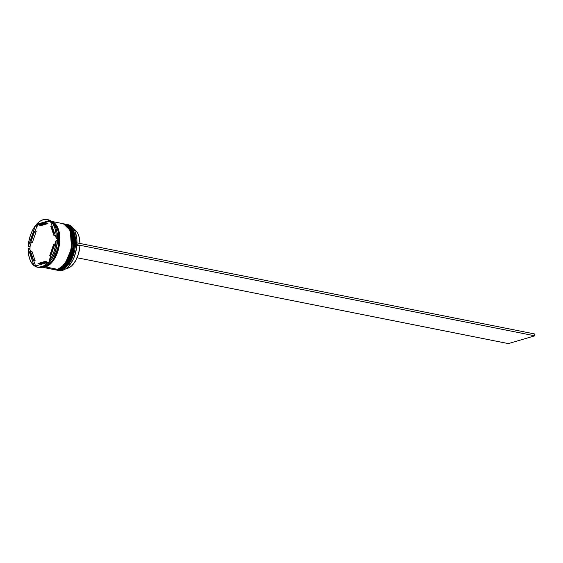 <?xml version="1.0" encoding="UTF-8"?>
<svg xmlns="http://www.w3.org/2000/svg" width="563" height="563" viewBox="0 0 563 563"><rect width="100%" height="100%" fill="white"/><g stroke="black" fill="none" stroke-linecap="round" stroke-linejoin="round"><path stroke-width="0.84" d="M60.649 269.776A0.563 0.45 -106.4 0 1 60.304 269.881L56.574 270.085A23.386 12.977 -78.7 0 0 60.304 269.881L60.157 269.853A0.563 0.45 -106.4 0 1 59.896 269.698A0.563 0.45 73.6 0 0 60.157 269.853A23.386 12.977 101.3 0 1 56.42 270.057L60.304 269.881A23.386 12.977 -78.7 0 0 74.386 246.418A23.386 12.977 -78.7 0 0 65.702 224.208A23.386 12.977 -78.7 0 0 65.632 224.194M56.497 270.071A23.386 12.977 -78.7 0 0 56.574 270.085L60.487 269.874C75.646 266.7 80.579 225.89 65.702 224.208L72.697 230.921L74.02 248.881L67.44 264.511L60.304 269.881A0.563 0.45 73.6 0 0 60.487 269.874M65.329 224.137A23.386 12.977 101.3 0 1 65.554 224.18A23.386 12.977 101.3 0 1 74.232 246.39A23.386 12.977 101.3 0 1 60.157 269.853L67.286 264.476L73.866 248.846L72.55 230.893L65.329 224.137M68.236 263.533L72.099 256.348L73.457 252.154L74.766 243.364L74.077 235.165M58.355 269.318A0.563 0.45 -106.4 0 1 58.017 269.424L54.28 269.628A23.386 12.977 -78.7 0 0 58.017 269.424L57.862 269.396A0.563 0.45 -106.4 0 1 57.602 269.241A0.563 0.45 73.6 0 0 57.862 269.396A23.386 12.977 101.3 0 1 54.132 269.6L58.017 269.424A23.386 12.977 -78.7 0 0 72.092 245.968A23.386 12.977 -78.7 0 0 63.415 223.75A23.386 12.977 -78.7 0 0 63.337 223.736M54.21 269.614A23.386 12.977 -78.7 0 0 54.28 269.628L58.193 269.417C73.352 266.243 78.285 225.432 63.415 223.75L70.41 230.464L71.726 248.424L65.146 264.054L58.017 269.424A0.563 0.45 73.6 0 0 58.2 269.417M63.035 223.68A23.386 12.977 101.3 0 1 63.26 223.722A23.386 12.977 101.3 0 1 71.937 245.932A23.386 12.977 101.3 0 1 57.862 269.396L64.998 264.026L71.578 248.389L70.255 230.436L63.415 223.75M65.948 263.076L68.046 259.733L71.163 251.696L72.479 242.906L71.79 234.715M58.524 232.498L58.221 247.319L53.119 259.677L58.221 247.319L58.524 232.498M57.489 270.268A23.386 12.977 101.3 0 1 57.039 270.163A23.386 12.977 -78.7 0 0 61.219 270.064A23.386 12.977 101.3 0 1 57.489 270.268L58.862 270.543A23.386 12.977 -78.7 0 0 62.599 270.339A23.386 12.977 101.3 0 1 58.186 270.367M61.219 270.064L62.599 270.339L61.219 270.064A23.386 12.977 -78.7 0 0 75.343 246.193A23.386 12.977 -78.7 0 0 66.167 224.313A23.386 12.977 101.3 0 1 66.624 224.391A23.386 12.977 101.3 0 1 75.301 246.601A23.386 12.977 101.3 0 1 61.219 270.064M58.932 269.607L58.693 269.255L58.932 269.607A23.386 12.977 101.3 0 1 55.202 269.811A23.386 12.977 101.3 0 1 54.752 269.705A23.386 12.977 -78.7 0 0 58.932 269.607L59.692 269.761L58.932 269.607A23.386 12.977 -78.7 0 0 73.056 245.735A23.386 12.977 -78.7 0 0 63.879 223.856A23.386 12.977 101.3 0 1 64.33 223.933A23.386 12.977 101.3 0 1 73.007 246.151A23.386 12.977 101.3 0 1 58.932 269.607M47.489 219.647A24.322 13.498 101.3 0 1 50.593 220.752L38.685 224.475A23.766 13.181 -78.7 0 0 36.588 227.044L36.532 225.784L35.462 225.573L28.213 246.594L29.283 246.805L30.149 245.728L31.261 242.491L30.149 245.728A23.766 13.181 -78.7 0 0 30.001 249.669L29.22 248.621L28.15 248.41L33.998 265.581L35.061 265.792L35.195 264.934L33.674 260.465L35.195 264.934A23.766 13.181 -78.7 0 0 36.299 265.806A23.766 13.181 101.3 0 1 35.195 264.934L35.061 265.792L33.998 265.581A24.322 13.498 101.3 0 1 28.15 248.41L28.481 253.899L29.621 258.769L31.493 262.745L33.998 265.581L28.15 248.41L29.22 248.621L30.001 249.669A23.766 13.181 101.3 0 1 30.149 245.728L29.283 246.805L28.213 246.594A24.322 13.498 101.3 0 1 35.462 225.573L32.696 229.957L30.486 235.13L28.966 240.781L28.213 246.594L35.462 225.573L36.532 225.784L36.588 227.044A23.766 13.181 101.3 0 1 38.685 224.475L36.433 224.384L49.523 220.541L50.593 220.752A24.322 13.498 -78.7 0 0 48.024 219.732L46.954 219.521A24.322 13.498 101.3 0 1 49.523 220.541L46.419 219.436L43.077 219.732A24.322 13.498 101.3 0 1 46.954 219.521M41.768 267.136L53.675 269.508A23.386 12.977 -78.7 0 0 57.405 269.304L45.497 266.932A23.386 12.977 101.3 0 1 42.408 267.235A24.322 13.498 101.3 0 1 37.995 267.319L43.048 266.348L47.989 262.372L34.899 266.215L37.995 267.319M55.202 269.811L55.962 269.966A23.386 12.977 -78.7 0 0 59.692 269.761A23.386 12.977 -78.7 0 0 73.774 246.298A23.386 12.977 -78.7 0 0 65.097 224.088L64.33 223.933M42.788 267.115A23.386 12.977 -78.7 0 0 44.73 266.778L43.977 266.63L44.73 266.778A23.386 12.977 -78.7 0 0 58.594 244.905A23.386 12.977 -78.7 0 0 51.831 221.667M51.719 221.569L58.313 229.232L58.932 247.073L52.373 261.781L45.497 266.841A0.464 0.373 73.6 0 0 45.427 266.545A0.464 0.373 -106.4 0 1 45.497 266.841L42.64 267.165L45.497 266.841L48.137 265.637L50.705 263.604L55.251 257.418L58.432 249.212L59.354 244.743L59.678 235.904L57.968 228.332L56.42 225.39L54.491 223.173L51.719 221.569M46.574 261.739L45.047 261.436A20.585 11.422 101.3 0 1 41.472 263.385L42.999 263.688A20.585 11.422 -78.7 0 0 46.574 261.739L42.999 263.688L41.472 263.385A20.585 11.422 101.3 0 1 38.193 263.561A20.585 11.422 101.3 0 1 37.967 263.512L41.472 263.385L45.047 261.436L37.967 263.512L45.047 261.436L46.574 261.739M73.218 228.852L76.814 231.815L78.18 234.243L79.172 237.185L79.953 243.455A20.395 11.316 -78.7 0 0 73.83 229.134M75.175 231.829L76.871 239.374L76.554 248.17L74.253 256.89L72.465 260.796L68.58 266.313M32.309 242.702L30.782 242.4A20.585 11.422 101.3 0 1 34.702 231.027L36.229 231.337L32.309 242.702L30.782 242.4L34.702 231.027L32.288 236.397L30.782 242.4L34.702 231.027L36.229 231.337L32.309 242.702M47.975 223.546L40.895 225.622L39.368 225.32L46.447 223.244L42.943 223.37L39.368 225.32L46.447 223.244L47.975 223.546L40.895 225.622L39.368 225.32A20.585 11.422 101.3 0 1 46.229 223.194A20.585 11.422 101.3 0 1 46.447 223.244L47.975 223.546A20.585 11.422 -78.7 0 0 47.756 223.497A20.585 11.422 -78.7 0 0 47.531 223.455M52.268 226.593L50.797 226.298A20.585 11.422 101.3 0 1 53.957 235.587L55.427 235.883L53.957 235.587L52.859 230.351L50.797 226.298L53.957 235.587L50.797 226.298L52.268 226.593M54.681 244.567L53.633 244.356A20.585 11.422 101.3 0 1 49.72 255.722L50.769 255.933L49.72 255.722L52.127 250.359L53.633 244.356L49.72 255.722L53.633 244.356L54.681 244.567M39.494 263.822A20.585 11.422 -78.7 0 0 39.72 263.864A20.585 11.422 -78.7 0 0 42.999 263.688L39.494 263.822M43.077 219.732L39.677 221.414L36.433 224.384A24.322 13.498 101.3 0 1 43.077 219.732M55.646 227.572A24.322 13.498 101.3 0 0 51.493 221.386L50.424 221.175L56.265 238.346L55.934 232.857L54.794 227.98L52.922 224.011L50.424 221.175A24.322 13.498 101.3 0 1 56.265 238.346L57.335 238.557A24.322 13.498 -78.7 0 0 51.493 221.386L50.424 221.175L56.265 238.346L57.335 238.557L57.468 237.699A23.766 13.181 101.3 0 1 57.327 241.633L57.271 240.38L56.201 240.162L48.953 261.183L51.719 256.798L53.928 251.626L55.455 245.975L56.201 240.162A24.322 13.498 101.3 0 1 48.953 261.183L50.023 261.401A24.322 13.498 -78.7 0 0 57.271 240.38A24.322 13.498 101.3 0 1 50.023 261.401L50.881 260.324A23.766 13.181 101.3 0 1 48.904 262.766A23.766 13.181 101.3 0 1 48.861 262.808A23.766 13.181 -78.7 0 0 50.881 260.324L50.023 261.401L48.953 261.183L56.201 240.162L57.271 240.38L57.327 241.633A23.766 13.181 -78.7 0 0 57.468 237.699L57.335 238.557A24.322 13.498 101.3 0 0 55.646 227.572L55.934 228.339A23.386 12.977 -78.7 0 1 49.129 262.527A23.386 12.977 -78.7 0 1 49.016 262.639A23.386 12.977 101.3 0 0 55.786 227.966M52.303 269.093L54.787 269.642L57.405 269.304L45.497 266.932A23.386 12.977 101.3 0 0 59.502 244.053A23.386 12.977 101.3 0 0 51.529 221.414L54.52 223.089L56.462 225.32L58.017 228.268L59.727 235.869L59.404 244.743L57.088 253.533L53.133 260.894L48.144 265.722L45.497 266.932L42.408 267.235A24.322 13.498 -78.7 0 0 49.058 262.583L47.989 262.372A24.322 13.498 101.3 0 1 37.461 267.235A24.322 13.498 101.3 0 1 34.899 266.215L47.989 262.372L49.058 262.583A24.322 13.498 101.3 0 1 48.566 263.125A24.322 13.498 101.3 0 1 42.408 267.235A24.322 13.498 -78.7 0 1 38.53 267.446L37.461 267.235M42.119 267.115L44.73 266.778L47.383 265.567L52.373 260.746L56.328 253.378L58.643 244.588L59.066 240.077L58.355 231.682L55.702 225.165L53.759 222.941L51.5 221.526M51.212 221.329A23.386 12.977 101.3 0 0 50.895 221.259A23.386 12.977 101.3 0 0 50.607 221.21A23.766 13.181 -78.7 0 0 50.318 221.055L38.685 224.475L36.433 224.384L49.523 220.541L50.593 220.752L50.318 221.055A23.766 13.181 101.3 0 1 50.607 221.21L51.219 221.329M62.746 223.617L66.427 225.46L68.369 227.684L69.925 230.64L71.635 238.24L71.311 247.115L70.389 251.605L67.194 259.839L62.634 266.053L60.051 268.094L57.405 269.304A23.386 12.977 -78.7 0 0 71.48 245.841A23.386 12.977 -78.7 0 0 62.803 223.631L50.895 221.259M55.899 269.951L59.692 269.761L62.345 268.551L67.335 263.723L71.29 256.355L73.605 247.565L73.929 238.698L72.212 231.097L70.664 228.142L68.721 225.918L65.034 224.074M67.3 224.56A23.386 12.977 101.3 0 1 75.322 232.195A23.386 12.977 101.3 0 1 68.517 266.383A23.386 12.977 101.3 0 1 62.599 270.339A23.386 12.977 -78.7 0 0 76.674 246.876A23.386 12.977 -78.7 0 0 67.996 224.665L66.624 224.391M68.573 266.32A23.203 12.872 -78.7 0 0 68.63 266.264A23.203 12.872 -78.7 0 0 75.379 232.35A23.203 12.872 -78.7 0 0 75.351 232.273M36.588 227.044L35.18 231.126L36.588 227.044M30.001 249.669L30.515 251.175L30.001 249.669M31.985 251.471L35.145 260.76L33.618 260.458A20.585 11.422 101.3 0 1 30.458 251.168L31.985 251.471L35.145 260.76L33.618 260.458L30.458 251.168L30.881 253.906L33.618 260.458L30.458 251.168L31.985 251.471M79.883 245.996L76.871 245.398L79.883 245.996A20.395 11.316 -78.7 0 1 65.962 268.642L69.678 267.355L71.867 265.659L75.766 260.493L78.574 253.61L79.883 245.996M534.85 334L76.99 242.864L534.85 334L534.787 335.815L76.92 244.68L534.787 335.815L534.85 334M77.103 257.763L508.333 343.592L534.787 335.815L508.333 343.592L77.103 257.763M56.194 270.008L56.574 270.085M65.322 224.137L65.702 224.208M53.9 269.55L54.28 269.628M47.756 223.497L46.229 223.194M39.72 263.864L38.193 263.561"/></g></svg>
